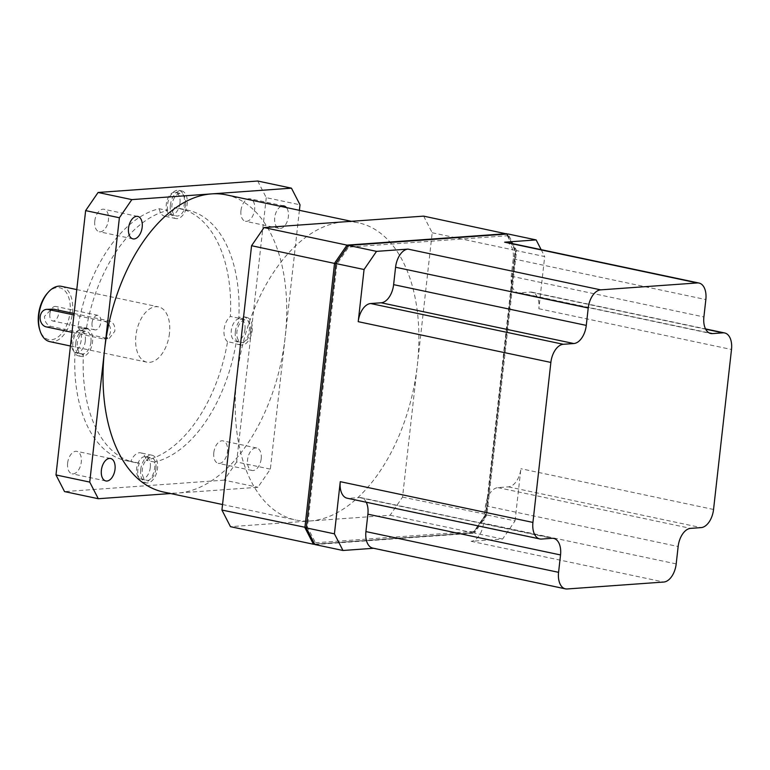 <?xml version="1.0" encoding="UTF-8"?>
<svg xmlns="http://www.w3.org/2000/svg" width="770" height="770" viewBox="0 0 770 770"><rect width="100%" height="100%" fill="white"/><g stroke="black" fill="none" stroke-linecap="round" stroke-linejoin="round"><path stroke-width="0.58" stroke-dasharray="3.85 2.89" d="M244.956 329.502A11.483 6.67 -78.1 0 1 235.755 341.216A11.483 6.67 -78.1 0 1 231.298 330.474A11.483 6.67 -78.1 0 1 240.5 318.761A11.483 6.67 -78.1 0 1 244.956 329.502M250.577 330.686A11.483 6.67 -78.1 0 1 241.376 342.409A11.483 6.67 -78.1 0 1 236.929 331.668A11.483 6.67 -78.1 0 1 246.131 319.954A11.483 6.67 -78.1 0 1 250.577 330.686M150.314 467.39A11.483 6.67 -78.1 0 1 141.112 479.104A11.483 6.67 -78.1 0 1 136.665 468.372A11.483 6.67 -78.1 0 1 145.867 456.649A11.483 6.67 -78.1 0 1 150.314 467.39M155.944 468.574A11.483 6.67 -78.1 0 1 146.743 480.297A11.483 6.67 -78.1 0 1 142.286 469.556A11.483 6.67 -78.1 0 1 151.488 457.842A11.483 6.67 -78.1 0 1 155.944 468.574M85.326 340.946A11.483 6.67 -78.1 0 1 76.124 352.66A11.483 6.67 -78.1 0 1 71.677 341.918A11.483 6.67 -78.1 0 1 80.879 330.205A11.483 6.67 -78.1 0 1 85.326 340.946M90.947 342.13A11.483 6.67 -78.1 0 1 81.745 353.853A11.483 6.67 -78.1 0 1 77.298 343.112A11.483 6.67 -78.1 0 1 86.5 331.389A11.483 6.67 -78.1 0 1 90.947 342.13M179.968 203.059A11.483 6.67 -78.1 0 1 170.767 214.772A11.483 6.67 -78.1 0 1 166.31 204.031A11.483 6.67 -78.1 0 1 175.512 192.317A11.483 6.67 -78.1 0 1 179.968 203.059M185.589 204.243A11.483 6.67 -78.1 0 1 176.388 215.966A11.483 6.67 -78.1 0 1 171.941 205.224A11.483 6.67 -78.1 0 1 181.142 193.501A11.483 6.67 -78.1 0 1 185.589 204.243M154.577 462.077L146.146 460.296A128.908 74.892 -78.1 0 0 227.554 341.678L235.995 343.458A128.908 74.892 -78.1 0 1 154.577 462.077A14.13 8.21 -78.1 0 1 154.703 467.871A14.13 8.21 -78.1 0 1 143.374 482.289A14.13 8.21 -78.1 0 1 137.897 469.074A14.13 8.21 -78.1 0 1 139.332 463.174A128.908 74.892 -78.1 0 1 134.452 462.423A128.908 74.892 -78.1 0 1 83.43 354.402A14.13 8.21 -78.1 0 1 78.386 355.846A14.13 8.21 -78.1 0 1 72.909 342.631A14.13 8.21 -78.1 0 1 84.238 328.203A14.13 8.21 -78.1 0 1 86.259 329.146A128.908 74.892 -78.1 0 1 167.667 210.528L159.236 208.747A128.908 74.892 -78.1 0 0 77.818 327.365A14.13 8.21 -78.1 0 1 81.273 339.637A14.13 8.21 -78.1 0 1 74.988 352.612A128.908 74.892 -78.1 0 0 126.01 460.643L134.452 462.423M139.332 463.174L130.9 461.384A14.13 8.21 -78.1 0 1 140.785 452.866A14.13 8.21 -78.1 0 1 146.146 460.296M140.708 469.671A14.13 8.21 -78.1 0 1 152.037 455.243A14.13 8.21 -78.1 0 1 157.513 468.468A14.13 8.21 -78.1 0 1 146.194 482.886A14.13 8.21 -78.1 0 1 140.708 469.671M238.825 318.212L230.384 316.431A128.908 74.892 -78.1 0 0 179.362 208.401A128.908 74.892 -78.1 0 0 174.482 207.65L182.923 209.44A128.908 74.892 -78.1 0 1 187.803 210.191A128.908 74.892 -78.1 0 1 238.825 318.212A14.13 8.21 -78.1 0 1 243.859 316.759A14.13 8.21 -78.1 0 1 249.345 329.983A14.13 8.21 -78.1 0 1 238.017 344.402A14.13 8.21 -78.1 0 1 235.995 343.458M227.554 341.678A14.13 8.21 -78.1 0 1 224.099 329.406A14.13 8.21 -78.1 0 1 230.384 316.431M235.351 331.783A14.13 8.21 -78.1 0 1 246.679 317.356A14.13 8.21 -78.1 0 1 252.156 330.58A14.13 8.21 -78.1 0 1 240.827 344.998A14.13 8.21 -78.1 0 1 235.351 331.783M167.667 210.528A14.13 8.21 -78.1 0 1 167.552 204.743A14.13 8.21 -78.1 0 1 178.871 190.315A14.13 8.21 -78.1 0 1 184.348 203.54A14.13 8.21 -78.1 0 1 182.923 209.44M170.363 205.34A14.13 8.21 -78.1 0 1 181.691 190.912A14.13 8.21 -78.1 0 1 187.168 204.127A14.13 8.21 -78.1 0 1 175.839 218.555A14.13 8.21 -78.1 0 1 170.363 205.34M77.818 327.365L86.259 329.146M75.72 343.228A14.13 8.21 -78.1 0 1 87.049 328.8A14.13 8.21 -78.1 0 1 92.525 342.024A14.13 8.21 -78.1 0 1 81.197 356.443A14.13 8.21 -78.1 0 1 75.72 343.228M47.345 293.274A26.488 15.39 -78.1 0 1 64.006 289.944A26.488 15.39 -78.1 0 1 70.003 312.572A26.488 15.39 -78.1 0 1 56.2 338.242A26.488 15.39 -78.1 0 1 39.665 329.579M49.809 341.639A28.259 16.411 101.9 0 0 72.457 312.793A28.259 16.411 101.9 0 0 61.504 286.353M67.635 463.068A11.483 6.67 -78.1 0 1 76.836 451.355A11.483 6.67 -78.1 0 1 81.283 462.096A11.483 6.67 -78.1 0 1 72.082 473.81A11.483 6.67 -78.1 0 1 67.635 463.068M213.819 452.596A11.483 6.67 -78.1 0 1 223.021 440.873A11.483 6.67 -78.1 0 1 227.468 451.615A11.483 6.67 -78.1 0 1 218.266 463.338A11.483 6.67 -78.1 0 1 213.819 452.596M261.213 458.756A11.483 6.67 101.9 0 0 256.766 448.015A11.483 6.67 101.9 0 0 247.565 459.728A11.483 6.67 101.9 0 0 252.011 470.47A11.483 6.67 101.9 0 0 261.213 458.756M240.972 210.518A11.483 6.67 -78.1 0 1 250.173 198.795A11.483 6.67 -78.1 0 1 254.62 209.536A11.483 6.67 -78.1 0 1 245.418 221.26A11.483 6.67 -78.1 0 1 240.972 210.518M280.915 206.418A11.483 6.67 101.9 0 0 274.717 217.66A11.483 6.67 101.9 0 0 279.173 228.401A11.483 6.67 101.9 0 0 288.375 216.678A11.483 6.67 101.9 0 0 286.469 207.592M94.787 221A11.483 6.67 -78.1 0 1 103.989 209.276A11.483 6.67 -78.1 0 1 108.435 220.018A11.483 6.67 -78.1 0 1 99.234 231.741A11.483 6.67 -78.1 0 1 94.787 221M49.838 314.016A7.421 4.312 -78.1 0 1 55.787 306.441A7.421 4.312 -78.1 0 1 58.664 313.38A7.421 4.312 -78.1 0 1 52.716 320.955A7.421 4.312 -78.1 0 1 49.838 314.016M92.025 322.938A7.421 4.312 -78.1 0 1 97.973 315.363A7.421 4.312 -78.1 0 1 100.851 322.303A7.421 4.312 -78.1 0 1 94.903 329.878A7.421 4.312 -78.1 0 1 92.025 322.938M226.303 194.868A151.863 88.223 -78.1 0 1 285.189 336.971A151.863 88.223 -78.1 0 1 178.101 493.002A151.863 88.223 -78.1 0 1 163.452 492.02M423.654 216.129L432.201 232.761L417.378 364.932A151.863 88.223 -78.1 0 1 310.281 520.963A151.863 88.223 -78.1 0 1 295.632 519.981A151.863 88.223 -78.1 0 1 236.746 377.878A151.863 88.223 -78.1 0 1 343.834 221.847A151.863 88.223 -78.1 0 1 358.493 222.828A151.863 88.223 -78.1 0 1 417.378 364.932L402.546 497.102L390.101 515.246L230.471 526.68M169.487 333.314A28.259 16.411 -78.1 0 1 146.839 362.16A28.259 16.411 -78.1 0 1 135.886 335.73A28.259 16.411 -78.1 0 1 158.533 306.874A28.259 16.411 -78.1 0 1 169.487 333.314M74.093 313.515L109.581 321.023C113.508 322.457 115.24 325.864 114.788 331.264L109.186 338.531L107.627 338.415L51.378 326.509C46.883 325.123 44.583 321.754 44.477 316.393L51.677 309.011M515.053 520.895L520.905 468.718A17.662 10.26 -78.1 0 1 508.45 486.861L497.949 487.622A17.662 10.26 101.9 0 0 485.495 505.765L483.541 523.157A17.662 10.26 -78.1 0 1 471.096 541.3L502.598 539.038L515.053 520.895L486.929 514.947L516.574 250.616L508.027 233.974M502.598 539.038L474.474 533.09L486.929 514.947M432.201 232.761L515.168 250.317L485.514 514.649L473.069 532.792L313.438 544.236M402.546 497.102L485.957 514.302L515.448 251.405L506.622 233.676L507.392 235.745L348.637 247.122L336.913 264.206L307.422 527.094L315.479 542.763L314.555 543.966M390.101 515.246L473.377 532.811L314.67 544.188M299.395 210.326L270.366 469.142L257.911 487.285L170.603 493.541M257.719 181.027L266.266 197.669L300.011 204.801M266.266 197.669L236.621 462L270.366 469.142M236.621 462L224.166 480.143L257.911 487.285M224.166 480.143L64.536 491.587M130.9 461.384A128.908 74.892 -78.1 0 1 126.01 460.643M83.43 354.402L74.988 352.612M174.482 207.65A14.13 8.21 -78.1 0 1 164.588 216.178A14.13 8.21 -78.1 0 1 159.236 208.747M107.627 338.415L102.497 338.781A8.826 7.084 -94.1 0 0 104.104 338.887A8.826 7.084 -94.1 0 0 110.505 331.572A8.826 7.084 -94.1 0 0 104.441 321.388L73.93 314.94M102.497 338.781L71.985 332.322M306.335 527.546L307.422 527.094M335.932 263.706L336.913 264.206M315.479 542.763L474.233 531.377L473.377 532.811M348.088 245.871L348.637 247.122M474.233 531.377L485.957 514.302M507.209 234.032L515.804 250.683M515.448 251.405L507.392 235.745M314.843 544.534L474.474 533.09M373.604 548.288L374.47 548.221A17.662 10.26 -78.1 0 1 372.767 548.105M506.342 242.3A17.662 10.26 -78.1 0 1 513.195 258.816L511.241 276.209A17.662 10.26 101.9 0 0 518.095 292.735A17.662 10.26 101.9 0 0 519.798 292.85L530.299 292.09A17.662 10.26 -78.1 0 1 532.003 292.205A17.662 10.26 -78.1 0 1 538.846 308.731L544.698 256.564L516.574 250.616M541.146 249.653L544.698 256.564M366.241 502.242A17.662 10.26 101.9 0 0 361.024 497.67A17.662 10.26 101.9 0 0 359.32 497.555L348.82 498.306A17.662 10.26 -78.1 0 1 347.116 498.2M104.441 321.388L109.581 321.023M46.248 326.884L51.378 326.509M471.096 541.3L663.74 582.043M567.124 588.973L374.47 548.221M713.549 509.471L520.905 468.718M538.846 308.731L731.5 349.484M705.676 329.194L530.299 292.09M519.798 292.85L709.141 332.9M511.241 276.209L703.896 316.961M513.195 258.816L705.849 299.569M359.32 497.555L551.975 538.307M541.474 539.058L348.82 498.306M497.949 487.622L690.603 528.374M485.495 505.765L678.149 546.517M508.45 486.861L701.104 527.614M676.195 563.9L483.541 523.157M235.755 341.216L241.376 342.409M141.112 479.104L146.743 480.297M76.124 352.66L81.745 353.853M170.767 214.772L176.388 215.966M152.037 455.243L140.785 452.866M246.679 317.356L243.859 316.759M181.691 190.912L178.871 190.315M87.049 328.8L84.238 328.203M110.582 458.497L76.836 451.355M256.766 448.015L223.021 440.873M283.918 205.937L250.173 198.795M137.734 216.418L103.989 209.276M97.973 315.363L55.787 306.441M222.54 504.523L295.632 519.981M70.445 346.009L146.839 362.16M179.362 208.401L187.803 210.191M76.779 289.587L158.533 306.874M351.332 221.308L358.493 222.828M104.104 338.887L109.186 338.531M94.903 329.878L52.716 320.955M486.245 514.649L474.041 532.436M515.842 250.885L486.255 514.62M518.095 292.735L710.739 333.487M361.024 497.67L553.678 538.423M532.003 292.205L705.532 328.915M132.989 238.873L99.234 231.741M279.173 228.401L245.418 221.26M252.011 470.47L218.266 463.338M105.827 480.952L72.082 473.81M81.197 356.443L78.386 355.846M175.839 218.555L164.588 216.178M240.827 344.998L238.017 344.402M146.194 482.886L143.374 482.289M175.512 192.317L181.142 193.501M80.879 330.205L86.5 331.389M145.867 456.649L151.488 457.842M240.5 318.761L246.131 319.954"/><path stroke-width="1.16" d="M40.098 330.936L39.665 329.579A26.488 15.39 -78.1 0 1 38.5 314.824A26.488 15.39 -78.1 0 1 47.345 293.274L48.289 292.215A28.259 16.411 101.9 0 0 38.856 315.2A28.259 16.411 101.9 0 0 40.098 330.936A28.259 16.411 101.9 0 0 49.809 341.639L70.445 346.009M115.028 469.228A11.483 6.67 101.9 0 0 110.582 458.497A11.483 6.67 101.9 0 0 101.38 470.21A11.483 6.67 101.9 0 0 105.827 480.952A11.483 6.67 101.9 0 0 115.028 469.228M286.469 207.592A11.483 6.67 101.9 0 0 283.918 205.937A11.483 6.67 101.9 0 0 280.915 206.418M142.19 227.16A11.483 6.67 101.9 0 0 137.734 216.418A11.483 6.67 101.9 0 0 128.532 228.141A11.483 6.67 101.9 0 0 132.989 238.873A11.483 6.67 101.9 0 0 142.19 227.16M222.54 504.523L163.452 492.02A151.863 88.223 -78.1 0 1 104.556 349.917A151.863 88.223 -78.1 0 1 211.654 193.886A151.863 88.223 -78.1 0 1 226.303 194.868L351.332 221.308M364.066 269.51L358.214 321.677A17.662 10.26 -78.1 0 1 370.668 303.534L381.169 302.783A17.662 10.26 101.9 0 0 393.624 284.64L395.578 267.248A17.662 10.26 -78.1 0 1 408.023 249.105L376.52 251.367L364.066 269.51L335.941 263.561L306.296 527.893L314.843 544.534L342.968 550.483L334.421 533.841L306.296 527.893M376.52 251.367L348.396 245.418L335.941 263.561M76.779 289.587L61.504 286.353A28.259 16.411 101.9 0 0 48.289 292.215M73.93 314.94L48.192 309.492A8.826 7.084 -94.1 0 0 46.585 309.376L53.332 309.126L74.093 313.515M314.555 543.966L313.438 544.236L230.471 526.68L221.924 510.048L251.569 245.717L264.023 227.573L423.654 216.129L507.209 234.032M264.023 227.573L346.991 245.12L348.088 245.871M221.924 510.048L306.335 527.546M251.569 245.717L335.932 263.706M170.603 493.541L98.291 498.719L89.734 482.087L119.389 217.756L131.834 199.613L291.464 188.169L300.011 204.801L299.395 210.326M98.291 498.719L64.536 491.587L55.989 474.946L85.634 210.614L98.088 192.471L257.719 181.027L291.464 188.169M98.088 192.471L131.834 199.613M55.989 474.946L89.734 482.087M85.634 210.614L119.389 217.756M71.985 332.322L46.248 326.884A8.826 7.084 -94.1 0 1 40.184 316.701A8.826 7.084 -94.1 0 1 46.585 309.376M709.141 332.9L712.443 333.603A17.662 10.26 101.9 0 1 710.739 333.487A17.662 10.26 101.9 0 1 703.896 316.961L705.849 299.569A17.662 10.26 101.9 0 0 698.996 283.042A17.662 10.26 101.9 0 0 697.293 282.936L504.639 242.184L536.151 239.922L508.027 233.974L348.396 245.418M697.293 282.936L600.677 289.857A17.662 10.26 101.9 0 0 588.222 308L395.578 267.248M370.668 303.534L563.322 344.286A17.662 10.26 101.9 0 0 550.868 362.429L532.927 522.426A17.662 10.26 101.9 0 0 539.77 538.942L347.116 498.2A17.662 10.26 -78.1 0 1 340.273 481.673L334.421 533.841M565.421 588.857L372.767 548.105A17.662 10.26 -78.1 0 1 365.923 531.589L558.577 572.331A17.662 10.26 101.9 0 0 565.421 588.857A17.662 10.26 101.9 0 0 567.124 588.973L663.74 582.043A17.662 10.26 101.9 0 0 676.195 563.9L678.149 546.517A17.662 10.26 101.9 0 1 690.603 528.374L701.104 527.614A17.662 10.26 101.9 0 0 713.549 509.471L731.5 349.484A17.662 10.26 101.9 0 0 724.657 332.958A17.662 10.26 101.9 0 0 722.953 332.842L705.676 329.194M342.968 550.483L373.604 548.288M536.151 239.922L541.146 249.653M712.443 333.603L722.953 332.842M563.322 344.286L573.823 343.536A17.662 10.26 101.9 0 0 586.278 325.392L588.222 308M539.77 538.942A17.662 10.26 101.9 0 0 541.474 539.058L551.975 538.307A17.662 10.26 101.9 0 1 553.678 538.423A17.662 10.26 101.9 0 1 560.531 554.949L558.577 572.331M504.639 242.184A17.662 10.26 -78.1 0 1 506.342 242.3L698.996 283.042M365.923 531.589L367.877 514.196A17.662 10.26 101.9 0 0 366.241 502.242M313.438 544.236L304.891 527.594L334.536 263.263L346.991 245.12L506.622 233.676M53.332 309.126L48.192 309.492M408.023 249.105L600.677 289.857M340.273 481.673L532.927 522.426M550.868 362.429L358.214 321.677M381.169 302.783L573.823 343.536M393.624 284.64L586.278 325.392M367.877 514.196L560.531 554.949M314.67 544.188L313.775 544.255M705.532 328.915L724.657 332.958"/></g></svg>
